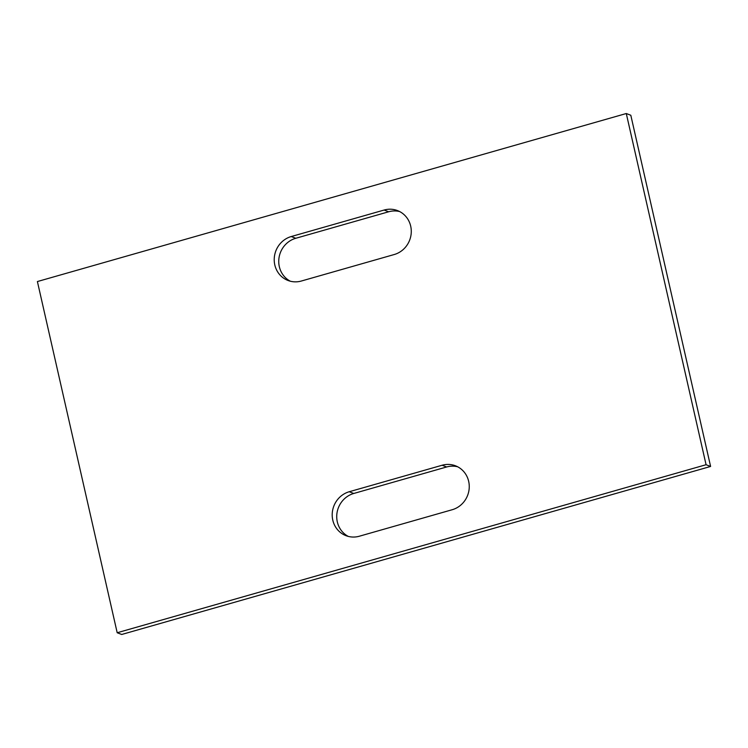 <?xml version="1.0" encoding="UTF-8"?>
<svg xmlns="http://www.w3.org/2000/svg" width="748" height="748" viewBox="0 0 748 748"><rect width="100%" height="100%" fill="white"/><g stroke="black" fill="none" stroke-linecap="round" stroke-linejoin="round"><path stroke-width="1.12" d="M121.718 634.472L117.193 632.743L706.075 464.723L710.6 466.453L121.718 634.472M706.075 464.723L626.282 113.528L630.807 115.257L710.6 466.453M626.282 113.528L37.4 281.547L117.193 632.743M291.262 236.536A23.235 21.935 -69 0 0 274.282 257.882A23.235 21.935 -69 0 0 288.008 280.481A23.235 21.935 -69 0 0 301.369 281.024L394.233 254.526A23.235 21.935 -69 0 0 411.213 233.18A23.235 21.935 -69 0 0 397.487 210.581A23.235 21.935 -69 0 0 384.126 210.038L291.262 236.536L295.787 238.275L388.651 211.778L384.126 210.038M359.349 536.223L452.213 509.725A23.235 21.935 -69 0 0 469.192 488.379A23.235 21.935 -69 0 0 455.467 465.789A23.235 21.935 -69 0 0 442.105 465.247L349.241 491.735A23.235 21.935 -69 0 0 332.262 513.091A23.235 21.935 -69 0 0 345.987 535.68A23.235 21.935 -69 0 0 359.349 536.223M399.703 211.581A23.235 21.935 -69 0 0 388.651 211.778M295.787 238.275A23.235 21.935 -69 0 0 278.939 258.35A23.235 21.935 -69 0 0 290.317 281.211M457.683 466.789A23.235 21.935 -69 0 0 446.631 466.976L353.767 493.474A23.235 21.935 -69 0 0 336.918 513.549A23.235 21.935 -69 0 0 348.297 536.419M442.105 465.247L446.631 466.976M349.241 491.735L353.767 493.474"/></g></svg>
